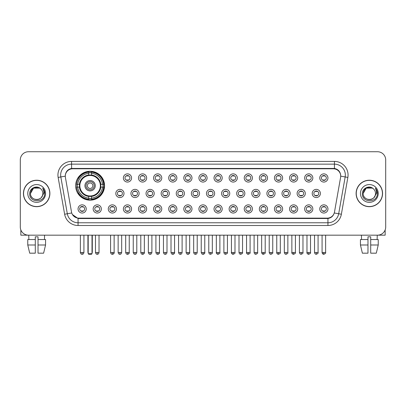 <?xml version="1.0" encoding="UTF-8"?>
<svg xmlns="http://www.w3.org/2000/svg" width="406" height="406" viewBox="0 0 406 406"><rect width="100%" height="100%" fill="white"/><g stroke="black" fill="none" stroke-linecap="round" stroke-linejoin="round"><path stroke-width="0.61" d="M75.653 185.709A14.454 14.454 0 0 0 90.107 200.163A14.454 14.454 0 0 0 104.56 185.709A14.454 14.454 0 0 0 90.107 171.261A14.454 14.454 0 0 0 75.653 185.709M101.343 208.943A4.09 4.09 0 0 1 97.252 213.033A4.09 4.09 0 0 1 93.162 208.943A4.09 4.09 0 0 1 97.252 204.852A4.09 4.09 0 0 1 101.343 208.943M94.796 208.943A2.456 2.456 0 0 0 97.252 211.399A2.456 2.456 0 0 0 99.709 208.943A2.456 2.456 0 0 0 97.252 206.492A2.456 2.456 0 0 0 94.796 208.943M116.451 208.943A4.09 4.09 0 0 1 112.36 213.033A4.09 4.09 0 0 1 108.27 208.943A4.09 4.09 0 0 1 112.36 204.852A4.09 4.09 0 0 1 116.451 208.943M109.904 208.943A2.456 2.456 0 0 0 112.36 211.399A2.456 2.456 0 0 0 114.812 208.943A2.456 2.456 0 0 0 112.36 206.492A2.456 2.456 0 0 0 109.904 208.943M131.554 208.943A4.09 4.09 0 0 1 127.464 213.033A4.09 4.09 0 0 1 123.373 208.943A4.09 4.09 0 0 1 127.464 204.852A4.09 4.09 0 0 1 131.554 208.943M125.012 208.943A2.456 2.456 0 0 0 127.464 211.399A2.456 2.456 0 0 0 129.92 208.943A2.456 2.456 0 0 0 127.464 206.492A2.456 2.456 0 0 0 125.012 208.943M146.662 208.943A4.09 4.09 0 0 1 142.572 213.033A4.09 4.09 0 0 1 138.482 208.943A4.09 4.09 0 0 1 142.572 204.852A4.09 4.09 0 0 1 146.662 208.943M140.121 208.943A2.456 2.456 0 0 0 142.572 211.399A2.456 2.456 0 0 0 145.028 208.943A2.456 2.456 0 0 0 142.572 206.492A2.456 2.456 0 0 0 140.121 208.943M161.771 208.943A4.09 4.09 0 0 1 157.68 213.033A4.09 4.09 0 0 1 153.59 208.943A4.09 4.09 0 0 1 157.68 204.852A4.09 4.09 0 0 1 161.771 208.943M155.224 208.943A2.456 2.456 0 0 0 157.68 211.399A2.456 2.456 0 0 0 160.131 208.943A2.456 2.456 0 0 0 157.68 206.492A2.456 2.456 0 0 0 155.224 208.943M176.879 208.943A4.09 4.09 0 0 1 172.789 213.033A4.09 4.09 0 0 1 168.698 208.943A4.09 4.09 0 0 1 172.789 204.852A4.09 4.09 0 0 1 176.879 208.943M170.332 208.943A2.456 2.456 0 0 0 172.789 211.399A2.456 2.456 0 0 0 175.24 208.943A2.456 2.456 0 0 0 172.789 206.492A2.456 2.456 0 0 0 170.332 208.943M191.982 208.943A4.09 4.09 0 0 1 187.892 213.033A4.09 4.09 0 0 1 183.801 208.943A4.09 4.09 0 0 1 187.892 204.852A4.09 4.09 0 0 1 191.982 208.943M185.44 208.943A2.456 2.456 0 0 0 187.892 211.399A2.456 2.456 0 0 0 190.348 208.943A2.456 2.456 0 0 0 187.892 206.492A2.456 2.456 0 0 0 185.44 208.943M207.09 208.943A4.09 4.09 0 0 1 203 213.033A4.09 4.09 0 0 1 198.91 208.943A4.09 4.09 0 0 1 203 204.852A4.09 4.09 0 0 1 207.09 208.943M200.544 208.943A2.456 2.456 0 0 0 203 211.399A2.456 2.456 0 0 0 205.456 208.943A2.456 2.456 0 0 0 203 206.492A2.456 2.456 0 0 0 200.544 208.943M222.199 208.943A4.09 4.09 0 0 1 218.108 213.033A4.09 4.09 0 0 1 214.018 208.943A4.09 4.09 0 0 1 218.108 204.852A4.09 4.09 0 0 1 222.199 208.943M215.652 208.943A2.456 2.456 0 0 0 218.108 211.399A2.456 2.456 0 0 0 220.559 208.943A2.456 2.456 0 0 0 218.108 206.492A2.456 2.456 0 0 0 215.652 208.943M237.302 208.943A4.09 4.09 0 0 1 233.211 213.033A4.09 4.09 0 0 1 229.121 208.943A4.09 4.09 0 0 1 233.211 204.852A4.09 4.09 0 0 1 237.302 208.943M230.76 208.943A2.456 2.456 0 0 0 233.211 211.399A2.456 2.456 0 0 0 235.668 208.943A2.456 2.456 0 0 0 233.211 206.492A2.456 2.456 0 0 0 230.76 208.943M252.41 208.943A4.09 4.09 0 0 1 248.32 213.033A4.09 4.09 0 0 1 244.229 208.943A4.09 4.09 0 0 1 248.32 204.852A4.09 4.09 0 0 1 252.41 208.943M245.869 208.943A2.456 2.456 0 0 0 248.32 211.399A2.456 2.456 0 0 0 250.776 208.943A2.456 2.456 0 0 0 248.32 206.492A2.456 2.456 0 0 0 245.869 208.943M267.518 208.943A4.09 4.09 0 0 1 263.428 213.033A4.09 4.09 0 0 1 259.338 208.943A4.09 4.09 0 0 1 263.428 204.852A4.09 4.09 0 0 1 267.518 208.943M260.972 208.943A2.456 2.456 0 0 0 263.428 211.399A2.456 2.456 0 0 0 265.879 208.943A2.456 2.456 0 0 0 263.428 206.492A2.456 2.456 0 0 0 260.972 208.943M282.627 208.943A4.09 4.09 0 0 1 278.536 213.033A4.09 4.09 0 0 1 274.446 208.943A4.09 4.09 0 0 1 278.536 204.852A4.09 4.09 0 0 1 282.627 208.943M276.08 208.943A2.456 2.456 0 0 0 278.536 211.399A2.456 2.456 0 0 0 280.988 208.943A2.456 2.456 0 0 0 278.536 206.492A2.456 2.456 0 0 0 276.08 208.943M297.73 208.943A4.09 4.09 0 0 1 293.639 213.033A4.09 4.09 0 0 1 289.549 208.943A4.09 4.09 0 0 1 293.639 204.852A4.09 4.09 0 0 1 297.73 208.943M291.188 208.943A2.456 2.456 0 0 0 293.639 211.399A2.456 2.456 0 0 0 296.096 208.943A2.456 2.456 0 0 0 293.639 206.492A2.456 2.456 0 0 0 291.188 208.943M312.838 208.943A4.09 4.09 0 0 1 308.748 213.033A4.09 4.09 0 0 1 304.657 208.943A4.09 4.09 0 0 1 308.748 204.852A4.09 4.09 0 0 1 312.838 208.943M306.291 208.943A2.456 2.456 0 0 0 308.748 211.399A2.456 2.456 0 0 0 311.204 208.943A2.456 2.456 0 0 0 308.748 206.492A2.456 2.456 0 0 0 306.291 208.943M327.947 208.943A4.09 4.09 0 0 1 323.856 213.033A4.09 4.09 0 0 1 319.766 208.943A4.09 4.09 0 0 1 323.856 204.852A4.09 4.09 0 0 1 327.947 208.943M321.4 208.943A2.456 2.456 0 0 0 323.856 211.399A2.456 2.456 0 0 0 326.307 208.943A2.456 2.456 0 0 0 323.856 206.492A2.456 2.456 0 0 0 321.4 208.943M86.234 208.943A4.09 4.09 0 0 1 82.144 213.033A4.09 4.09 0 0 1 78.053 208.943A4.09 4.09 0 0 1 82.144 204.852A4.09 4.09 0 0 1 86.234 208.943M79.693 208.943A2.456 2.456 0 0 0 82.144 211.399A2.456 2.456 0 0 0 84.6 208.943A2.456 2.456 0 0 0 82.144 206.492A2.456 2.456 0 0 0 79.693 208.943M124.003 193.454A4.09 4.09 0 0 1 119.912 197.544A4.09 4.09 0 0 1 115.822 193.454A4.09 4.09 0 0 1 119.912 189.363A4.09 4.09 0 0 1 124.003 193.454M117.456 193.454A2.456 2.456 0 0 0 119.912 195.91A2.456 2.456 0 0 0 122.368 193.454A2.456 2.456 0 0 0 119.912 191.003A2.456 2.456 0 0 0 117.456 193.454M139.111 193.454A4.09 4.09 0 0 1 135.02 197.544A4.09 4.09 0 0 1 130.93 193.454A4.09 4.09 0 0 1 135.02 189.363A4.09 4.09 0 0 1 139.111 193.454M132.564 193.454A2.456 2.456 0 0 0 135.02 195.91A2.456 2.456 0 0 0 137.472 193.454A2.456 2.456 0 0 0 135.02 191.003A2.456 2.456 0 0 0 132.564 193.454M154.214 193.454A4.09 4.09 0 0 1 150.124 197.544A4.09 4.09 0 0 1 146.038 193.454A4.09 4.09 0 0 1 150.124 189.363A4.09 4.09 0 0 1 154.214 193.454M147.672 193.454A2.456 2.456 0 0 0 150.124 195.91A2.456 2.456 0 0 0 152.58 193.454A2.456 2.456 0 0 0 150.124 191.003A2.456 2.456 0 0 0 147.672 193.454M169.322 193.454A4.09 4.09 0 0 1 165.232 197.544A4.09 4.09 0 0 1 161.141 193.454A4.09 4.09 0 0 1 165.232 189.363A4.09 4.09 0 0 1 169.322 193.454M162.781 193.454A2.456 2.456 0 0 0 165.232 195.91A2.456 2.456 0 0 0 167.688 193.454A2.456 2.456 0 0 0 165.232 191.003A2.456 2.456 0 0 0 162.781 193.454M184.431 193.454A4.09 4.09 0 0 1 180.34 197.544A4.09 4.09 0 0 1 176.25 193.454A4.09 4.09 0 0 1 180.34 189.363A4.09 4.09 0 0 1 184.431 193.454M177.884 193.454A2.456 2.456 0 0 0 180.34 195.91A2.456 2.456 0 0 0 182.796 193.454A2.456 2.456 0 0 0 180.34 191.003A2.456 2.456 0 0 0 177.884 193.454M199.539 193.454A4.09 4.09 0 0 1 195.448 197.544A4.09 4.09 0 0 1 191.358 193.454A4.09 4.09 0 0 1 195.448 189.363A4.09 4.09 0 0 1 199.539 193.454M192.992 193.454A2.456 2.456 0 0 0 195.448 195.91A2.456 2.456 0 0 0 197.9 193.454A2.456 2.456 0 0 0 195.448 191.003A2.456 2.456 0 0 0 192.992 193.454M214.642 193.454A4.09 4.09 0 0 1 210.552 197.544A4.09 4.09 0 0 1 206.461 193.454A4.09 4.09 0 0 1 210.552 189.363A4.09 4.09 0 0 1 214.642 193.454M208.1 193.454A2.456 2.456 0 0 0 210.552 195.91A2.456 2.456 0 0 0 213.008 193.454A2.456 2.456 0 0 0 210.552 191.003A2.456 2.456 0 0 0 208.1 193.454M229.75 193.454A4.09 4.09 0 0 1 225.66 197.544A4.09 4.09 0 0 1 221.569 193.454A4.09 4.09 0 0 1 225.66 189.363A4.09 4.09 0 0 1 229.75 193.454M223.204 193.454A2.456 2.456 0 0 0 225.66 195.91A2.456 2.456 0 0 0 228.116 193.454A2.456 2.456 0 0 0 225.66 191.003A2.456 2.456 0 0 0 223.204 193.454M244.859 193.454A4.09 4.09 0 0 1 240.768 197.544A4.09 4.09 0 0 1 236.678 193.454A4.09 4.09 0 0 1 240.768 189.363A4.09 4.09 0 0 1 244.859 193.454M238.312 193.454A2.456 2.456 0 0 0 240.768 195.91A2.456 2.456 0 0 0 243.219 193.454A2.456 2.456 0 0 0 240.768 191.003A2.456 2.456 0 0 0 238.312 193.454M259.962 193.454A4.09 4.09 0 0 1 255.876 197.544A4.09 4.09 0 0 1 251.786 193.454A4.09 4.09 0 0 1 255.876 189.363A4.09 4.09 0 0 1 259.962 193.454M253.42 193.454A2.456 2.456 0 0 0 255.876 195.91A2.456 2.456 0 0 0 258.328 193.454A2.456 2.456 0 0 0 255.876 191.003A2.456 2.456 0 0 0 253.42 193.454M275.07 193.454A4.09 4.09 0 0 1 270.98 197.544A4.09 4.09 0 0 1 266.889 193.454A4.09 4.09 0 0 1 270.98 189.363A4.09 4.09 0 0 1 275.07 193.454M268.528 193.454A2.456 2.456 0 0 0 270.98 195.91A2.456 2.456 0 0 0 273.436 193.454A2.456 2.456 0 0 0 270.98 191.003A2.456 2.456 0 0 0 268.528 193.454M290.178 193.454A4.09 4.09 0 0 1 286.088 197.544A4.09 4.09 0 0 1 281.997 193.454A4.09 4.09 0 0 1 286.088 189.363A4.09 4.09 0 0 1 290.178 193.454M283.632 193.454A2.456 2.456 0 0 0 286.088 195.91A2.456 2.456 0 0 0 288.544 193.454A2.456 2.456 0 0 0 286.088 191.003A2.456 2.456 0 0 0 283.632 193.454M305.287 193.454A4.09 4.09 0 0 1 301.196 197.544A4.09 4.09 0 0 1 297.106 193.454A4.09 4.09 0 0 1 301.196 189.363A4.09 4.09 0 0 1 305.287 193.454M298.74 193.454A2.456 2.456 0 0 0 301.196 195.91A2.456 2.456 0 0 0 303.647 193.454A2.456 2.456 0 0 0 301.196 191.003A2.456 2.456 0 0 0 298.74 193.454M320.39 193.454A4.09 4.09 0 0 1 316.299 197.544A4.09 4.09 0 0 1 312.209 193.454A4.09 4.09 0 0 1 316.299 189.363A4.09 4.09 0 0 1 320.39 193.454M313.848 193.454A2.456 2.456 0 0 0 316.299 195.91A2.456 2.456 0 0 0 318.756 193.454A2.456 2.456 0 0 0 316.299 191.003A2.456 2.456 0 0 0 313.848 193.454M131.554 177.965A4.09 4.09 0 0 1 127.464 182.055A4.09 4.09 0 0 1 123.373 177.965A4.09 4.09 0 0 1 127.464 173.875A4.09 4.09 0 0 1 131.554 177.965M125.012 177.965A2.456 2.456 0 0 0 127.464 180.421A2.456 2.456 0 0 0 129.92 177.965A2.456 2.456 0 0 0 127.464 175.514A2.456 2.456 0 0 0 125.012 177.965M146.662 177.965A4.09 4.09 0 0 1 142.572 182.055A4.09 4.09 0 0 1 138.482 177.965A4.09 4.09 0 0 1 142.572 173.875A4.09 4.09 0 0 1 146.662 177.965M140.121 177.965A2.456 2.456 0 0 0 142.572 180.421A2.456 2.456 0 0 0 145.028 177.965A2.456 2.456 0 0 0 142.572 175.514A2.456 2.456 0 0 0 140.121 177.965M161.771 177.965A4.09 4.09 0 0 1 157.68 182.055A4.09 4.09 0 0 1 153.59 177.965A4.09 4.09 0 0 1 157.68 173.875A4.09 4.09 0 0 1 161.771 177.965M155.224 177.965A2.456 2.456 0 0 0 157.68 180.421A2.456 2.456 0 0 0 160.131 177.965A2.456 2.456 0 0 0 157.68 175.514A2.456 2.456 0 0 0 155.224 177.965M176.879 177.965A4.09 4.09 0 0 1 172.789 182.055A4.09 4.09 0 0 1 168.698 177.965A4.09 4.09 0 0 1 172.789 173.875A4.09 4.09 0 0 1 176.879 177.965M170.332 177.965A2.456 2.456 0 0 0 172.789 180.421A2.456 2.456 0 0 0 175.24 177.965A2.456 2.456 0 0 0 172.789 175.514A2.456 2.456 0 0 0 170.332 177.965M191.982 177.965A4.09 4.09 0 0 1 187.892 182.055A4.09 4.09 0 0 1 183.801 177.965A4.09 4.09 0 0 1 187.892 173.875A4.09 4.09 0 0 1 191.982 177.965M185.44 177.965A2.456 2.456 0 0 0 187.892 180.421A2.456 2.456 0 0 0 190.348 177.965A2.456 2.456 0 0 0 187.892 175.514A2.456 2.456 0 0 0 185.44 177.965M207.09 177.965A4.09 4.09 0 0 1 203 182.055A4.09 4.09 0 0 1 198.91 177.965A4.09 4.09 0 0 1 203 173.875A4.09 4.09 0 0 1 207.09 177.965M200.544 177.965A2.456 2.456 0 0 0 203 180.421A2.456 2.456 0 0 0 205.456 177.965A2.456 2.456 0 0 0 203 175.514A2.456 2.456 0 0 0 200.544 177.965M222.199 177.965A4.09 4.09 0 0 1 218.108 182.055A4.09 4.09 0 0 1 214.018 177.965A4.09 4.09 0 0 1 218.108 173.875A4.09 4.09 0 0 1 222.199 177.965M215.652 177.965A2.456 2.456 0 0 0 218.108 180.421A2.456 2.456 0 0 0 220.559 177.965A2.456 2.456 0 0 0 218.108 175.514A2.456 2.456 0 0 0 215.652 177.965M237.302 177.965A4.09 4.09 0 0 1 233.211 182.055A4.09 4.09 0 0 1 229.121 177.965A4.09 4.09 0 0 1 233.211 173.875A4.09 4.09 0 0 1 237.302 177.965M230.76 177.965A2.456 2.456 0 0 0 233.211 180.421A2.456 2.456 0 0 0 235.668 177.965A2.456 2.456 0 0 0 233.211 175.514A2.456 2.456 0 0 0 230.76 177.965M252.41 177.965A4.09 4.09 0 0 1 248.32 182.055A4.09 4.09 0 0 1 244.229 177.965A4.09 4.09 0 0 1 248.32 173.875A4.09 4.09 0 0 1 252.41 177.965M245.869 177.965A2.456 2.456 0 0 0 248.32 180.421A2.456 2.456 0 0 0 250.776 177.965A2.456 2.456 0 0 0 248.32 175.514A2.456 2.456 0 0 0 245.869 177.965M267.518 177.965A4.09 4.09 0 0 1 263.428 182.055A4.09 4.09 0 0 1 259.338 177.965A4.09 4.09 0 0 1 263.428 173.875A4.09 4.09 0 0 1 267.518 177.965M260.972 177.965A2.456 2.456 0 0 0 263.428 180.421A2.456 2.456 0 0 0 265.879 177.965A2.456 2.456 0 0 0 263.428 175.514A2.456 2.456 0 0 0 260.972 177.965M282.627 177.965A4.09 4.09 0 0 1 278.536 182.055A4.09 4.09 0 0 1 274.446 177.965A4.09 4.09 0 0 1 278.536 173.875A4.09 4.09 0 0 1 282.627 177.965M276.08 177.965A2.456 2.456 0 0 0 278.536 180.421A2.456 2.456 0 0 0 280.988 177.965A2.456 2.456 0 0 0 278.536 175.514A2.456 2.456 0 0 0 276.08 177.965M297.73 177.965A4.09 4.09 0 0 1 293.639 182.055A4.09 4.09 0 0 1 289.549 177.965A4.09 4.09 0 0 1 293.639 173.875A4.09 4.09 0 0 1 297.73 177.965M291.188 177.965A2.456 2.456 0 0 0 293.639 180.421A2.456 2.456 0 0 0 296.096 177.965A2.456 2.456 0 0 0 293.639 175.514A2.456 2.456 0 0 0 291.188 177.965M312.838 177.965A4.09 4.09 0 0 1 308.748 182.055A4.09 4.09 0 0 1 304.657 177.965A4.09 4.09 0 0 1 308.748 173.875A4.09 4.09 0 0 1 312.838 177.965M306.291 177.965A2.456 2.456 0 0 0 308.748 180.421A2.456 2.456 0 0 0 311.204 177.965A2.456 2.456 0 0 0 308.748 175.514A2.456 2.456 0 0 0 306.291 177.965M327.947 177.965A4.09 4.09 0 0 1 323.856 182.055A4.09 4.09 0 0 1 319.766 177.965A4.09 4.09 0 0 1 323.856 173.875A4.09 4.09 0 0 1 327.947 177.965M321.4 177.965A2.456 2.456 0 0 0 323.856 180.421A2.456 2.456 0 0 0 326.307 177.965A2.456 2.456 0 0 0 323.856 175.514A2.456 2.456 0 0 0 321.4 177.965M65.407 177.417A7.364 7.364 0 0 1 72.654 168.779L333.346 168.779A7.364 7.364 0 0 1 340.593 177.417L334.488 212.049A7.364 7.364 0 0 1 327.236 218.134L78.764 218.134A7.364 7.364 0 0 1 71.512 212.049L65.407 177.417M76.952 187.075A13.225 13.225 0 0 1 76.952 184.349M23.436 193.454A13.225 13.225 0 0 0 36.662 206.679A13.225 13.225 0 0 0 49.887 193.454A13.225 13.225 0 0 0 36.662 180.228A13.225 13.225 0 0 0 23.436 193.454M356.113 193.454A13.225 13.225 0 0 0 369.338 206.679A13.225 13.225 0 0 0 382.564 193.454A13.225 13.225 0 0 0 369.338 180.228A13.225 13.225 0 0 0 356.113 193.454M65.325 175.052L65.305 176.153L65.325 175.052C65.894 171.423 67.975 169.226 71.563 168.449L334.437 168.449C338.02 169.221 340.101 171.418 340.675 175.052L340.695 176.153M71.563 161.415L334.437 161.415A13.637 13.637 0 0 1 347.861 177.417L341.37 214.231A13.637 13.637 0 0 1 327.941 225.497L78.059 225.497A13.637 13.637 0 0 1 64.63 214.231L58.139 177.417A13.637 13.637 0 0 1 71.563 161.415L71.563 164.141L334.437 164.141A10.906 10.906 0 0 1 345.176 176.945L338.685 213.754A10.906 10.906 0 0 1 327.941 222.772L78.059 222.772A10.906 10.906 0 0 1 67.315 213.754L60.824 176.945A10.906 10.906 0 0 1 71.563 164.141L71.623 168.439M67.289 170.687L69.248 169.206M69.314 169.17L71.217 168.51M327.941 225.497L327.941 218.494C331.184 217.956 333.28 216.114 334.234 212.972C333.285 216.114 331.189 217.951 327.941 218.494L78.906 218.545L78.059 218.494L72.314 214.454M339.969 172.525L340.675 175.052M385.7 159.913A8.181 8.181 0 0 0 377.519 151.737L28.481 151.737A8.181 8.181 0 0 0 20.3 159.913L20.3 226.995A8.181 8.181 0 0 0 28.481 235.175L377.519 235.175A8.181 8.181 0 0 0 385.7 226.995L385.7 159.913L385.7 226.995M334.265 212.977L338.685 213.754L345.176 176.945L347.861 177.417M20.3 159.913L20.3 226.995M377.519 151.737L28.481 151.737M28.481 235.175L377.519 235.175M49.75 193.454A13.088 13.088 0 0 0 36.662 180.365A13.088 13.088 0 0 0 23.573 193.454A13.088 13.088 0 0 0 36.662 206.547A13.088 13.088 0 0 0 49.75 193.454M40.696 188.8A6.161 6.161 0 0 1 42.823 193.454C43.203 201.406 30.12 201.406 30.501 193.454L33.581 188.12L39.742 188.12L40.696 188.8C36.916 184.837 29.633 188.1 29.704 193.454C29.009 202.97 44.437 203.218 44.685 193.916L44.701 193.454C44.675 191.434 44.005 189.658 42.681 188.13C43.686 189.78 44.041 191.556 43.741 193.454L41.382 197.417A6.161 6.161 0 0 0 42.823 193.454C43.203 201.406 30.12 201.406 30.501 193.454C31.1 189.029 33.637 187.029 38.118 187.465M41.382 197.417C38.113 201.838 30.176 199.011 30.501 193.454M27.77 193.454A8.891 8.891 0 0 0 36.662 202.345A8.891 8.891 0 0 0 45.553 193.454A8.891 8.891 0 0 0 36.662 184.568A8.891 8.891 0 0 0 27.77 193.454M42.742 188.196L44.696 193.687M20.843 229.933L20.843 235.175L52.475 235.175M27.765 239.54L27.765 244.996L29.704 253.177L27.765 244.996L27.765 239.54L35.297 239.54L35.297 236.815L38.027 236.815L38.027 239.54L45.558 239.54L45.558 244.996L43.62 253.177L45.558 244.996L38.027 244.996L38.027 239.54L38.027 253.177L43.62 253.177M44.569 235.175L44.452 239.54M35.297 239.54L35.297 253.177L29.704 253.177M27.765 244.996L35.297 244.996M28.755 235.175L28.872 239.54M382.427 193.454A13.088 13.088 0 0 0 369.338 180.365A13.088 13.088 0 0 0 356.25 193.454A13.088 13.088 0 0 0 369.338 206.547A13.088 13.088 0 0 0 382.427 193.454M373.378 188.8A6.161 6.161 0 0 1 375.499 193.454C375.88 201.406 362.797 201.406 363.177 193.454L366.258 188.12L372.419 188.12L373.378 188.8C369.592 184.837 362.314 188.1 362.38 193.454C361.69 202.97 377.113 203.218 377.362 193.916L377.377 193.454C377.352 191.434 376.682 189.658 375.357 188.13C376.362 189.78 376.717 191.556 376.423 193.454L374.063 197.417A6.161 6.161 0 0 0 375.499 193.454C375.88 201.406 362.797 201.406 363.177 193.454C363.776 189.029 366.313 187.029 370.795 187.465M374.063 197.417C370.79 201.838 362.857 199.011 363.177 193.454M360.447 193.454A8.891 8.891 0 0 0 369.338 202.345A8.891 8.891 0 0 0 378.23 193.454A8.891 8.891 0 0 0 369.338 184.568A8.891 8.891 0 0 0 360.447 193.454M375.418 188.196L377.372 193.687M100.708 187.075A10.688 10.688 0 0 0 91.472 175.108L91.472 175.108A10.688 10.688 0 0 0 79.505 187.075A10.688 10.688 0 0 0 100.708 187.075L100.708 187.075A10.688 10.688 0 0 1 91.472 196.311L91.472 198.128A12.49 12.49 0 0 0 102.52 187.075L103.672 187.075A13.637 13.637 0 0 1 91.472 199.28L91.472 198.128M77.226 187.075A12.951 12.951 0 0 1 77.226 184.349M91.472 172.829A12.951 12.951 0 0 0 88.747 172.829M102.987 184.349A12.951 12.951 0 0 1 102.987 187.075M102.52 184.349L103.672 184.349A13.637 13.637 0 0 0 91.472 172.144L91.472 174.981A10.815 10.815 0 0 1 100.84 184.349L102.52 184.349A12.49 12.49 0 0 0 91.472 173.296M77.693 187.075L76.541 187.075A13.637 13.637 0 0 0 88.747 199.28L88.747 196.443A10.815 10.815 0 0 1 79.378 187.075L77.693 187.075A12.49 12.49 0 0 0 88.747 198.128M102.52 187.075L100.84 187.075A10.815 10.815 0 0 1 91.472 196.443L91.472 196.311M79.505 187.075L79.505 187.075A10.688 10.688 0 0 0 88.747 196.311M91.472 198.59A12.951 12.951 0 0 1 88.747 198.59M88.747 173.296L88.747 172.144A13.637 13.637 0 0 0 76.541 184.349L79.378 184.349A10.815 10.815 0 0 1 88.747 174.981L88.747 173.296A12.49 12.49 0 0 0 77.693 184.349M100.363 185.709A10.251 10.251 0 0 1 90.107 195.966A10.251 10.251 0 0 1 79.855 185.709A10.251 10.251 0 0 1 90.107 175.458A10.251 10.251 0 0 1 100.363 185.709M95.288 185.709A5.182 5.182 0 0 0 90.107 180.533A5.182 5.182 0 0 0 84.925 185.709A5.182 5.182 0 0 0 90.107 190.891A5.182 5.182 0 0 0 95.288 185.709M94.197 185.709A4.09 4.09 0 0 0 90.107 181.619A4.09 4.09 0 0 0 86.016 185.709A4.09 4.09 0 0 0 90.107 189.8A4.09 4.09 0 0 0 94.197 185.709M92.837 185.709A2.725 2.725 0 0 1 90.107 188.44A2.725 2.725 0 0 1 87.381 185.709A2.725 2.725 0 0 1 90.107 182.984A2.725 2.725 0 0 1 92.837 185.709A2.725 2.725 0 0 1 90.107 188.44A2.725 2.725 0 0 1 87.381 185.709A2.725 2.725 0 0 1 90.107 182.984A2.725 2.725 0 0 1 92.837 185.709M78.632 178.351L77.988 178.351A14.18 14.18 0 0 1 104.286 185.709A14.18 14.18 0 0 1 77.988 193.073L78.632 193.073M88.198 235.175L88.198 253.72L92.015 253.72L92.015 235.175M88.198 253.72L88.747 254.263L91.472 254.263L92.015 253.72M126.647 180.279L126.647 179.894A2.091 2.091 0 0 0 128.286 179.894L128.286 180.279M128.286 175.656L128.286 176.042A2.091 2.091 0 0 0 126.647 176.042L126.647 175.656M141.755 180.279L141.755 179.894A2.091 2.091 0 0 0 143.389 179.894L143.389 180.279M143.389 175.656L143.389 176.042A2.091 2.091 0 0 0 141.755 176.042L141.755 175.656M156.863 180.279L156.863 179.894A2.091 2.091 0 0 0 158.497 179.894L158.497 180.279M158.497 175.656L158.497 176.042A2.091 2.091 0 0 0 156.863 176.042L156.863 175.656M171.966 180.279L171.966 179.894A2.091 2.091 0 0 0 173.606 179.894L173.606 180.279M173.606 175.656L173.606 176.042A2.091 2.091 0 0 0 171.966 176.042L171.966 175.656M187.075 180.279L187.075 179.894A2.091 2.091 0 0 0 188.709 179.894L188.709 180.279M188.709 175.656L188.709 176.042A2.091 2.091 0 0 0 187.075 176.042L187.075 175.656M202.183 180.279L202.183 179.894A2.091 2.091 0 0 0 203.817 179.894L203.817 180.279M203.817 175.656L203.817 176.042A2.091 2.091 0 0 0 202.183 176.042L202.183 175.656M217.291 180.279L217.291 179.894A2.091 2.091 0 0 0 218.925 179.894L218.925 180.279M218.925 175.656L218.925 176.042A2.091 2.091 0 0 0 217.291 176.042L217.291 175.656M232.394 180.279L232.394 179.894A2.091 2.091 0 0 0 234.034 179.894L234.034 180.279M234.034 175.656L234.034 176.042A2.091 2.091 0 0 0 232.394 176.042L232.394 175.656M247.503 180.279L247.503 179.894A2.091 2.091 0 0 0 249.137 179.894L249.137 180.279M249.137 175.656L249.137 176.042A2.091 2.091 0 0 0 247.503 176.042L247.503 175.656M262.611 180.279L262.611 179.894A2.091 2.091 0 0 0 264.245 179.894L264.245 180.279M264.245 175.656L264.245 176.042A2.091 2.091 0 0 0 262.611 176.042L262.611 175.656M277.714 180.279L277.714 179.894A2.091 2.091 0 0 0 279.353 179.894L279.353 180.279M279.353 175.656L279.353 176.042A2.091 2.091 0 0 0 277.714 176.042L277.714 175.656M292.822 180.279L292.822 179.894A2.091 2.091 0 0 0 294.457 179.894L294.457 180.279M294.457 175.656L294.457 176.042A2.091 2.091 0 0 0 292.822 176.042L292.822 175.656M307.931 180.279L307.931 179.894A2.091 2.091 0 0 0 309.565 179.894L309.565 180.279M309.565 175.656L309.565 176.042A2.091 2.091 0 0 0 307.931 176.042L307.931 175.656M323.039 180.279L323.039 179.894A2.091 2.091 0 0 0 324.673 179.894L324.673 180.279M324.673 175.656L324.673 176.042A2.091 2.091 0 0 0 323.039 176.042L323.039 175.656M119.095 195.768L119.095 195.382A2.091 2.091 0 0 0 120.729 195.382L120.729 195.768M120.729 191.14L120.729 191.53A2.091 2.091 0 0 0 119.095 191.53L119.095 191.14M134.203 195.768L134.203 195.382A2.091 2.091 0 0 0 135.837 195.382L135.837 195.768M135.837 191.14L135.837 191.53A2.091 2.091 0 0 0 134.203 191.53L134.203 191.14M149.306 195.768L149.306 195.382A2.091 2.091 0 0 0 150.946 195.382L150.946 195.768M150.946 191.14L150.946 191.53A2.091 2.091 0 0 0 149.306 191.53L149.306 191.14M164.415 195.768L164.415 195.382A2.091 2.091 0 0 0 166.049 195.382L166.049 195.768M166.049 191.14L166.049 191.53A2.091 2.091 0 0 0 164.415 191.53L164.415 191.14M179.523 195.768L179.523 195.382A2.091 2.091 0 0 0 181.157 195.382L181.157 195.768M181.157 191.14L181.157 191.53A2.091 2.091 0 0 0 179.523 191.53L179.523 191.14M194.626 195.768L194.626 195.382A2.091 2.091 0 0 0 196.265 195.382L196.265 195.768M196.265 191.14L196.265 191.53A2.091 2.091 0 0 0 194.626 191.53L194.626 191.14M209.735 195.768L209.735 195.382A2.091 2.091 0 0 0 211.374 195.382L211.374 195.768M211.374 191.14L211.374 191.53A2.091 2.091 0 0 0 209.735 191.53L209.735 191.14M224.843 195.768L224.843 195.382A2.091 2.091 0 0 0 226.477 195.382L226.477 195.768M226.477 191.14L226.477 191.53A2.091 2.091 0 0 0 224.843 191.53L224.843 191.14M239.951 195.768L239.951 195.382A2.091 2.091 0 0 0 241.585 195.382L241.585 195.768M241.585 191.14L241.585 191.53A2.091 2.091 0 0 0 239.951 191.53L239.951 191.14M255.054 195.768L255.054 195.382A2.091 2.091 0 0 0 256.693 195.382L256.693 195.768M256.693 191.14L256.693 191.53A2.091 2.091 0 0 0 255.054 191.53L255.054 191.14M270.163 195.768L270.163 195.382A2.091 2.091 0 0 0 271.797 195.382L271.797 195.768M271.797 191.14L271.797 191.53A2.091 2.091 0 0 0 270.163 191.53L270.163 191.14M285.271 195.768L285.271 195.382A2.091 2.091 0 0 0 286.905 195.382L286.905 195.768M286.905 191.14L286.905 191.53A2.091 2.091 0 0 0 285.271 191.53L285.271 191.14M300.374 195.768L300.374 195.382A2.091 2.091 0 0 0 302.013 195.382L302.013 195.768M302.013 191.14L302.013 191.53A2.091 2.091 0 0 0 300.374 191.53L300.374 191.14M315.482 195.768L315.482 195.382A2.091 2.091 0 0 0 317.122 195.382L317.122 195.768M317.122 191.14L317.122 191.53A2.091 2.091 0 0 0 315.482 191.53L315.482 191.14M81.327 211.257L81.327 210.871A2.091 2.091 0 0 0 82.961 210.871L82.961 211.257M82.961 206.629L82.961 207.019A2.091 2.091 0 0 0 81.327 207.019L81.327 206.629M385.157 229.933L385.157 235.175L353.524 235.175M360.442 239.54L360.442 244.996L362.38 253.177L360.442 244.996L360.442 239.54L367.973 239.54L367.973 236.815L370.703 236.815L370.703 239.54L378.235 239.54L378.235 244.996L376.296 253.177L378.235 244.996L370.703 244.996L370.703 239.54M377.245 235.175L377.128 239.54M367.973 239.54L367.973 253.177L362.38 253.177M360.442 244.996L367.973 244.996M376.296 253.177L370.703 253.177L370.703 244.996M361.431 235.175L361.548 239.54M96.435 211.257L96.435 210.871A2.091 2.091 0 0 0 98.069 210.871L98.069 211.257M98.069 206.629L98.069 207.019A2.091 2.091 0 0 0 96.435 207.019L96.435 206.629M111.543 211.257L111.543 210.871A2.091 2.091 0 0 0 113.178 210.871L113.178 211.257M113.178 206.629L113.178 207.019A2.091 2.091 0 0 0 111.543 207.019L111.543 206.629M126.647 211.257L126.647 210.871A2.091 2.091 0 0 0 128.286 210.871L128.286 211.257M128.286 206.629L128.286 207.019A2.091 2.091 0 0 0 126.647 207.019L126.647 206.629M141.755 211.257L141.755 210.871A2.091 2.091 0 0 0 143.389 210.871L143.389 211.257M143.389 206.629L143.389 207.019A2.091 2.091 0 0 0 141.755 207.019L141.755 206.629M156.863 211.257L156.863 210.871A2.091 2.091 0 0 0 158.497 210.871L158.497 211.257M158.497 206.629L158.497 207.019A2.091 2.091 0 0 0 156.863 207.019L156.863 206.629M171.966 211.257L171.966 210.871A2.091 2.091 0 0 0 173.606 210.871L173.606 211.257M173.606 206.629L173.606 207.019A2.091 2.091 0 0 0 171.966 207.019L171.966 206.629M187.075 211.257L187.075 210.871A2.091 2.091 0 0 0 188.709 210.871L188.709 211.257M188.709 206.629L188.709 207.019A2.091 2.091 0 0 0 187.075 207.019L187.075 206.629M202.183 211.257L202.183 210.871A2.091 2.091 0 0 0 203.817 210.871L203.817 211.257M203.817 206.629L203.817 207.019A2.091 2.091 0 0 0 202.183 207.019L202.183 206.629M217.291 211.257L217.291 210.871A2.091 2.091 0 0 0 218.925 210.871L218.925 211.257M218.925 206.629L218.925 207.019A2.091 2.091 0 0 0 217.291 207.019L217.291 206.629M232.394 211.257L232.394 210.871A2.091 2.091 0 0 0 234.034 210.871L234.034 211.257M234.034 206.629L234.034 207.019A2.091 2.091 0 0 0 232.394 207.019L232.394 206.629M247.503 211.257L247.503 210.871A2.091 2.091 0 0 0 249.137 210.871L249.137 211.257M249.137 206.629L249.137 207.019A2.091 2.091 0 0 0 247.503 207.019L247.503 206.629M262.611 211.257L262.611 210.871A2.091 2.091 0 0 0 264.245 210.871L264.245 211.257M264.245 206.629L264.245 207.019A2.091 2.091 0 0 0 262.611 207.019L262.611 206.629M277.714 211.257L277.714 210.871A2.091 2.091 0 0 0 279.353 210.871L279.353 211.257M279.353 206.629L279.353 207.019A2.091 2.091 0 0 0 277.714 207.019L277.714 206.629M292.822 211.257L292.822 210.871A2.091 2.091 0 0 0 294.457 210.871L294.457 211.257M294.457 206.629L294.457 207.019A2.091 2.091 0 0 0 292.822 207.019L292.822 206.629M307.931 211.257L307.931 210.871A2.091 2.091 0 0 0 309.565 210.871L309.565 211.257M309.565 206.629L309.565 207.019A2.091 2.091 0 0 0 307.931 207.019L307.931 206.629M323.039 211.257L323.039 210.871A2.091 2.091 0 0 0 324.673 210.871L324.673 211.257M324.673 206.629L324.673 207.019A2.091 2.091 0 0 0 323.039 207.019L323.039 206.629M334.437 161.415L334.437 168.449M58.139 177.417L60.824 176.945A10.906 10.906 0 0 1 60.656 175.052M60.824 176.945L65.295 176.153M78.059 225.497L78.059 218.494M64.63 214.231L71.735 212.977M340.705 176.153L345.176 176.945M338.685 213.754L341.37 214.231M87.924 235.175L87.924 252.085L88.198 252.085M90.107 188.44A2.725 2.725 0 0 1 87.381 185.709A2.725 2.725 0 0 1 90.107 182.984M92.015 252.085L92.289 252.085L92.289 235.175M88.747 198.717A13.073 13.073 0 0 0 91.472 198.717M103.109 187.075A13.073 13.073 0 0 0 103.109 184.349M91.472 172.707A13.073 13.073 0 0 0 88.747 172.707M119.912 252.491L118.141 252.491C118.45 253.755 119.039 254.349 119.912 254.263L119.912 252.491L121.683 252.491L121.683 235.175M135.02 252.491L133.249 252.491C133.554 253.755 134.147 254.349 135.02 254.263L135.02 252.491L136.792 252.491L136.792 235.175M150.124 252.491L148.352 252.491C148.662 253.755 149.256 254.349 150.124 254.263L150.124 252.491L151.9 252.491L151.9 235.175M165.232 252.491L163.461 252.491C163.77 253.755 164.359 254.349 165.232 254.263L165.232 252.491L167.003 252.491L167.003 235.175M180.34 252.491L178.569 252.491C178.879 253.755 179.467 254.349 180.34 254.263L180.34 252.491L182.111 252.491L182.111 235.175M195.448 252.491L193.672 252.491C193.982 253.755 194.575 254.349 195.448 254.263L195.448 252.491L197.22 252.491L197.22 235.175M210.552 252.491L208.78 252.491C209.09 253.755 209.679 254.349 210.552 254.263L210.552 252.491L212.328 252.491L212.328 235.175M225.66 252.491L223.889 252.491C224.198 253.755 224.787 254.349 225.66 254.263L225.66 252.491L227.431 252.491L227.431 235.175M240.768 252.491L238.997 252.491C239.301 253.755 239.895 254.349 240.768 254.263L240.768 252.491L242.539 252.491L242.539 235.175M255.876 252.491L254.1 252.491C254.41 253.755 255.004 254.349 255.876 254.263L255.876 252.491L257.648 252.491L257.648 235.175M270.98 252.491L269.208 252.491C269.518 253.755 270.107 254.349 270.98 254.263L270.98 252.491L272.751 252.491L272.751 235.175M286.088 252.491L284.317 252.491C284.626 253.755 285.215 254.349 286.088 254.263L286.088 252.491L287.859 252.491L287.859 235.175M301.196 252.491L299.42 252.491C299.729 253.755 300.323 254.349 301.196 254.263L301.196 252.491L302.967 252.491L302.967 235.175M316.299 252.491L314.528 252.491C314.838 253.755 315.426 254.349 316.299 254.263L316.299 252.491L318.076 252.491L318.076 235.175M82.144 252.491L80.373 252.491C80.682 253.755 81.271 254.349 82.144 254.263L82.144 252.491L83.92 252.491L83.92 235.175M97.252 252.491L95.481 252.491C95.791 253.755 96.379 254.349 97.252 254.263L97.252 252.491L99.023 252.491L99.023 235.175M112.36 252.491L110.584 252.491C110.894 253.755 111.488 254.349 112.36 254.263L112.36 252.491L114.132 252.491C114.492 253.06 113.898 253.648 112.36 254.263C113.233 254.349 113.822 253.755 114.132 252.491L114.132 235.175M127.464 252.491L125.693 252.491C126.002 253.755 126.596 254.349 127.464 254.263L127.464 252.491L129.24 252.491C129.6 253.06 129.006 253.648 127.464 254.263C128.337 254.349 128.93 253.755 129.24 252.491L129.24 235.175M142.572 252.491L140.801 252.491C141.11 253.755 141.699 254.349 142.572 254.263L142.572 252.491L144.343 252.491C144.703 253.06 144.115 253.648 142.572 254.263C143.445 254.349 144.034 253.755 144.343 252.491L144.343 235.175M157.68 252.491L155.909 252.491C156.219 253.755 156.807 254.349 157.68 254.263L157.68 252.491L159.451 252.491C159.812 253.06 159.223 253.648 157.68 254.263C158.553 254.349 159.142 253.755 159.451 252.491L159.451 235.175M172.789 252.491L171.012 252.491C171.322 253.755 171.916 254.349 172.789 254.263L172.789 252.491L174.56 252.491C174.92 253.06 174.326 253.648 172.789 254.263C173.656 254.349 174.25 253.755 174.56 252.491L174.56 235.175M187.892 252.491L186.121 252.491C186.43 253.755 187.019 254.349 187.892 254.263L187.892 252.491L189.668 252.491C190.023 253.06 189.435 253.648 187.892 254.263C188.765 254.349 189.358 253.755 189.668 252.491L189.668 235.175M203 252.491L201.229 252.491L201.229 235.175L201.229 252.491C201.538 253.755 202.127 254.349 203 254.263L203 252.491L204.771 252.491C205.131 253.06 204.543 253.648 203 254.263C203.873 254.349 204.462 253.755 204.771 252.491L204.771 235.175M218.108 252.491L216.332 252.491C215.977 253.06 216.565 253.648 218.108 254.263L218.108 252.491L219.879 252.491L219.879 235.175M233.211 252.491L231.44 252.491C231.08 253.06 231.674 253.648 233.211 254.263L233.211 252.491L234.988 252.491L234.988 235.175M248.32 252.491L246.549 252.491C246.188 253.06 246.777 253.648 248.32 254.263L248.32 252.491L250.091 252.491L250.091 235.175M261.657 235.175L261.657 252.491C261.966 253.755 262.555 254.349 263.428 254.263L263.428 252.491L261.657 252.491L261.672 252.755M263.428 254.263C264.971 253.648 265.56 253.06 265.199 252.491L265.199 235.175L265.199 252.491L263.428 252.491M278.536 252.491L276.76 252.491C276.4 253.06 276.993 253.648 278.536 254.263L278.536 252.491L280.307 252.491L280.307 235.175M293.639 252.491L291.868 252.491C291.508 253.06 292.102 253.648 293.639 254.263L293.639 252.491L295.416 252.491L295.416 235.175M308.748 252.491L306.977 252.491C306.616 253.06 307.205 253.648 308.748 254.263L308.748 252.491L310.519 252.491L310.519 235.175M322.08 235.175L322.08 252.491C322.389 253.755 322.983 254.349 323.856 254.263L323.856 252.491L322.08 252.491L322.1 252.755M325.627 235.175L325.627 252.491L323.856 252.491M87.924 252.085A2.182 2.182 0 0 0 88.198 253.141M92.015 253.141A2.182 2.182 0 0 0 92.289 252.085M216.332 252.491L216.332 235.175L216.332 252.491C216.642 253.755 217.235 254.349 218.108 254.263C219.646 253.648 220.24 253.06 219.879 252.491M231.44 252.491L231.44 235.175L231.44 252.491C231.75 253.755 232.344 254.349 233.211 254.263C234.754 253.648 235.348 253.06 234.988 252.491M261.779 253.141L263.164 254.247M306.977 252.491L306.977 235.175L306.977 252.491C307.286 253.755 307.875 254.349 308.748 254.263C310.291 253.648 310.879 253.06 310.519 252.491M322.207 253.141L323.592 254.247M118.141 252.491L118.141 235.175M121.683 252.491C121.374 253.755 120.785 254.349 119.912 254.263M133.249 252.491L133.249 235.175M136.792 252.491C136.482 253.755 135.893 254.349 135.02 254.263M148.352 252.491L148.352 235.175M151.9 252.491C151.59 253.755 150.996 254.349 150.124 254.263M163.461 252.491L163.461 235.175M167.003 252.491C166.699 253.755 166.105 254.349 165.232 254.263M178.569 252.491L178.569 235.175M182.111 252.491C181.802 253.755 181.213 254.349 180.34 254.263M193.672 252.491L193.672 235.175M197.22 252.491C196.91 253.755 196.321 254.349 195.448 254.263M208.78 252.491L208.78 235.175M212.328 252.491C212.683 253.06 212.094 253.648 210.552 254.263M223.889 252.491L223.889 235.175M227.431 252.491C227.791 253.06 227.203 253.648 225.66 254.263M238.997 252.491L238.997 235.175M242.539 252.491C242.9 253.06 242.306 253.648 240.768 254.263M254.1 252.491L254.1 235.175M257.648 252.491C258.008 253.06 257.414 253.648 255.876 254.263M269.208 252.491L269.208 235.175M272.751 252.491C273.111 253.06 272.522 253.648 270.98 254.263M284.317 252.491L284.317 235.175M287.859 252.491C288.219 253.06 287.631 253.648 286.088 254.263M299.42 252.491L299.42 235.175M302.967 252.491C303.328 253.06 302.734 253.648 301.196 254.263M314.528 252.491L314.528 235.175M318.076 252.491C318.431 253.06 317.842 253.648 316.299 254.263M80.373 252.491L80.373 235.175M83.92 252.491C83.611 253.755 83.017 254.349 82.144 254.263M95.481 252.491L95.481 235.175M99.023 252.491C98.714 253.755 98.125 254.349 97.252 254.263M110.584 252.491L110.584 235.175M125.693 252.491L125.693 235.175M140.801 252.491L140.801 235.175M155.909 252.491L155.909 235.175M171.012 252.491L171.012 235.175M186.121 252.491L186.121 235.175M246.549 235.175L246.549 252.491C246.858 253.755 247.447 254.349 248.32 254.263C249.863 253.648 250.451 253.06 250.091 252.491M276.76 235.175L276.76 252.491C277.07 253.755 277.663 254.349 278.536 254.263C280.074 253.648 280.668 253.06 280.307 252.491M291.868 235.175L291.868 252.491C292.178 253.755 292.767 254.349 293.639 254.263C295.182 253.648 295.771 253.06 295.416 252.491M325.627 252.491C325.988 253.06 325.394 253.648 323.856 254.263"/></g></svg>
